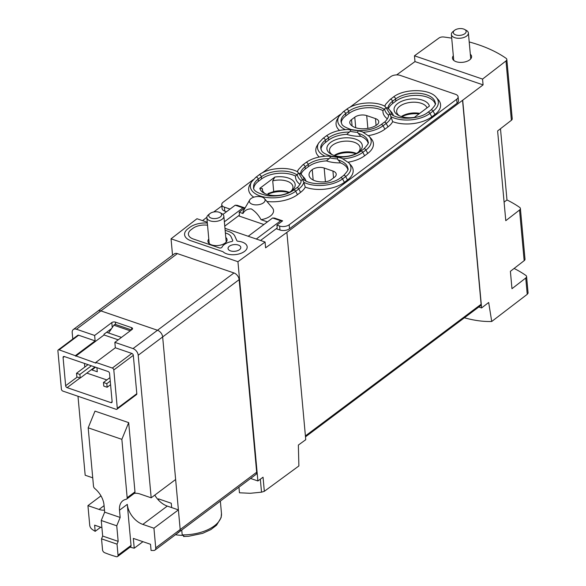 <?xml version="1.0" encoding="UTF-8"?>
<svg xmlns="http://www.w3.org/2000/svg" width="586" height="586" viewBox="0 0 586 586"><rect width="100%" height="100%" fill="white"/><g stroke="black" fill="none" stroke-linecap="round" stroke-linejoin="round"><path stroke-width="0.88" d="M464.412 317.78C474.015 320.491 483.113 321.721 491.72 321.487L527.232 294.319L528.074 293.125M224.958 228.306L265.07 242.025L265.597 247.812L286.884 232.386L305.753 439.705L298.355 445.067L298.889 465.951L264.33 491.317L261.517 492.174L260.338 479.187M238.941 487.178L239.454 492.789L250.273 493.287L261.517 492.174M181.492 530.22A34.574 18.144 -5.2 0 0 181.77 530.22L182.195 534.901L184.268 536.337M175.492 534.718A29.058 15.251 -5.2 0 0 182.275 535.377M106.579 332.299L121.47 337.397M221.867 205.942L213.692 211.993M206.858 217.281L202.529 220.636M172.533 255.188L171.046 238.817L196.977 218.732L207.268 222.255M286.884 232.386L483.084 84.882L482.556 79.088L414.463 55.802L414.983 61.589L396.627 74.905M265.07 242.025L237.938 261.7L171.046 238.817M264.33 491.317L263.048 477.216L257.891 480.96L237.938 261.7M491.72 321.487L488.673 302.479L481.604 307.95L462.742 100.631M514.112 268.454A129.323 67.866 174.8 0 1 525.84 275.413A4.27 2.241 174.8 0 1 526.587 276.526A4.27 2.241 174.8 0 1 525.745 278.035L511.974 288.7L510.391 271.333L524.162 260.667L519.555 210.008L505.784 220.68L497.617 130.949L511.388 120.276L505.989 60.944L482.556 79.088M414.463 55.802L438.98 38.024A4.27 2.241 174.8 0 1 443.748 36.999A129.323 67.866 174.8 0 1 451.718 38.163M481.604 307.95L478.806 306.998M462.574 100.572L481.106 304.281A2.564 1.663 53.2 0 1 480.623 305.636L305.489 436.841M453.322 55.787A9.603 5.04 -5.2 0 0 452.465 58.161A9.603 5.04 -5.2 0 0 459.138 62.321A9.603 5.04 -5.2 0 0 469.613 59.904A9.603 5.04 -5.2 0 0 471.598 56.424A9.603 5.04 -5.2 0 0 470.324 54.242M469.21 41.943A129.323 67.866 174.8 0 1 506.084 58.322A4.27 2.241 174.8 0 1 506.824 59.435A4.27 2.241 174.8 0 1 505.989 60.944M208.792 238.985A9.603 5.04 -5.2 0 0 207.935 241.366A9.603 5.04 -5.2 0 0 214.608 245.519A9.603 5.04 -5.2 0 0 225.075 243.102A9.603 5.04 -5.2 0 0 227.06 239.623A9.603 5.04 -5.2 0 0 225.793 237.44M59.12 349.849A1.707 1.106 -126.8 0 0 58.226 349.93A1.707 1.106 -126.8 0 0 57.904 350.838L61.398 389.185A1.707 1.106 -126.8 0 0 62.878 391.096L116.079 409.292A1.707 1.106 -126.8 0 0 116.973 409.211A1.707 1.106 -126.8 0 0 117.295 408.31L113.809 369.956A1.707 1.106 -126.8 0 0 112.329 368.045L95.826 362.404L95.892 363.13L59.12 349.849L78.634 335.229L95.13 340.876L94.639 335.448L76.451 329.229A5.977 3.875 -126.8 0 0 73.331 329.515L97.789 311.188A5.977 3.875 53.2 0 1 100.909 310.91A5.977 3.875 -126.8 0 0 97.789 311.188L174.269 253.892A5.977 3.875 53.2 0 1 177.39 253.606L233.968 272.959A5.977 3.875 53.2 0 1 239.139 279.639L256.668 472.243A4.27 2.769 53.2 0 1 255.862 474.506L179.375 531.802A4.27 2.769 53.2 0 1 178.151 532.183M257.891 480.96L250.581 478.462M504.092 202.119L506.978 199.965L500.488 128.722M506.978 199.965A129.323 67.866 174.8 0 1 519.65 207.385A4.27 2.241 174.8 0 1 520.397 208.506A4.27 2.241 174.8 0 1 519.555 210.008M520.397 208.506L525.005 259.159A4.27 2.241 174.8 0 1 524.162 260.667M506.824 59.435L512.23 118.775A4.27 2.241 174.8 0 1 511.388 120.276M414.983 61.589L483.084 84.882M134.275 493.383A17.924 11.617 -126.8 0 1 140.061 494.013L151.181 497.814L175.632 479.495L162.659 336.935A5.977 3.875 -126.8 0 0 157.48 330.255L100.909 310.91L157.48 330.255A5.977 3.875 53.2 0 1 162.659 336.935L180.188 529.539A4.27 2.769 53.2 0 1 179.375 531.802A4.27 2.769 -126.8 0 0 180.188 529.539L178.4 509.886L167.281 506.084A17.924 11.617 -126.8 0 1 154.792 495.104M158.594 500.217L158.469 498.862L171.266 503.242L171.661 507.579M129.645 331.273L131.22 330.086M108.6 332.995L113.852 325.193L130.011 330.724M113.852 325.193L115.032 324.307L131.198 329.837M80.209 378.043L76.847 376.893L76.517 373.275L79.879 374.425L80.209 378.043L94.939 367.012M76.517 373.275L88.032 364.646M79.879 374.425L91.401 365.796M107.15 387.258L103.781 386.108L103.451 382.49L106.82 383.64L107.15 387.258L110.578 384.687M103.451 382.49L109.941 377.633M106.82 383.64L110.249 381.068M454.487 30.369L452.949 31.622A8.534 4.483 -5.2 0 0 451.388 34.537A8.534 4.483 -5.2 0 0 454.685 37.658A8.534 4.483 -5.2 0 0 463.826 37.489A8.534 4.483 -5.2 0 0 468.39 32.984A8.534 4.483 -5.2 0 0 466.331 30.399L464.588 29.447A6.439 3.377 -5.2 0 0 454.487 30.369A6.439 3.377 -5.2 0 0 455.805 34.926A6.439 3.377 -5.2 0 0 464.39 34.01A6.439 3.377 -5.2 0 0 464.588 29.447M209.956 213.568L208.411 214.82A8.534 4.483 -5.2 0 0 206.858 217.736A8.534 4.483 -5.2 0 0 210.154 220.863A8.534 4.483 -5.2 0 0 219.289 220.688A8.534 4.483 -5.2 0 0 223.859 216.19A8.534 4.483 -5.2 0 0 221.801 213.604L220.058 212.652A6.439 3.377 -5.2 0 0 209.956 213.568A6.439 3.377 -5.2 0 0 211.268 218.131A6.439 3.377 -5.2 0 0 219.853 217.208A6.439 3.377 -5.2 0 0 220.058 212.652M419.693 113.384A15.368 8.065 -5.2 0 0 401.344 116.555M418.983 113.911A17.778 9.332 -5.2 0 0 401.776 116.687M427.018 107.89A15.368 8.065 -5.2 0 0 410.2 102.425A15.368 8.065 -5.2 0 0 396.649 111.736A15.368 8.065 -5.2 0 0 399.44 115.838M429.384 106.117A17.778 9.332 -5.2 0 0 404.692 100.184A17.778 9.332 -5.2 0 0 398.348 115.296A17.778 9.332 -5.2 0 0 414.346 117.383L429.384 106.117M289.198 192.369A15.368 8.065 -5.2 0 0 273.699 191.585L272.724 180.847A15.368 8.065 -5.2 0 1 292.949 186.788A15.368 8.065 -5.2 0 1 290.949 191.322M268.007 193.541L273.699 191.585M288.803 192.574A17.778 9.332 -5.2 0 0 273.113 192.479A17.778 9.332 -5.2 0 0 267.472 194.515M262.543 190.516L262.367 188.597A15.368 8.065 -5.2 0 0 262.345 189.571A15.368 8.065 -5.2 0 0 265.136 193.666M262.367 188.597L259.84 188.311A17.778 9.332 -5.2 0 0 264.044 193.131A17.778 9.332 -5.2 0 0 291.923 190.589A17.778 9.332 -5.2 0 0 292.575 180.246A17.778 9.332 -5.2 0 0 274.878 177.045L272.724 180.847M349.732 107.37L390.694 76.678A6.827 3.582 174.8 0 1 400.245 75.404L455.476 94.295A6.827 3.582 174.8 0 1 458.113 96.793L458.472 100.77A6.827 3.582 174.8 0 1 457.058 103.231L289.528 228.745A6.827 3.582 174.8 0 1 279.976 230.02L276.218 228.738M263.89 224.519L238.502 215.838M226.511 211.736L224.753 211.128A6.827 3.582 174.8 0 1 222.116 208.631L221.75 204.653A6.827 3.582 174.8 0 1 223.163 202.192L253.167 179.712M230.042 209.085L224.387 207.151A6.827 3.582 174.8 0 1 221.75 204.653M222.929 214.417L235.228 205.203L237.162 205.298L244.911 207.949L242.978 207.847L224.365 221.794M249.724 199.936A7.896 4.146 -5.2 0 0 258.66 204.697A7.896 4.146 -5.2 0 0 264.469 198.595A7.896 4.146 -5.2 0 0 250.998 198.573A7.896 4.146 -5.2 0 0 249.724 199.936L243.644 210.433A15.368 8.065 174.8 0 0 242.963 213.509L239.205 212.22L244.911 207.949M264.469 198.595L272.336 207.818A15.368 8.065 174.8 0 1 261.041 219.684L267.421 221.874M248.215 236.261L272.607 217.985L274.541 218.08L282.628 220.849L280.694 220.746L256.302 239.022M458.113 96.793A6.827 3.582 174.8 0 1 456.699 99.254L289.169 224.768A6.827 3.582 174.8 0 1 279.617 226.042L276.922 225.119L282.628 220.849M262.323 172.855L340.576 114.226M438.313 99.723A27.352 14.35 174.8 0 1 434.907 114.512L433.083 111.084A1.707 1.106 -126.8 0 0 430.959 110.043L427.839 112.38A1.707 1.106 -126.8 0 1 429.963 113.42L433.083 111.084A25.381 13.317 174.8 0 0 436.255 97.364L438.313 99.723M391.265 114.255L389.932 114.043L392.679 121.654A27.352 14.35 174.8 0 0 431.787 116.848L434.907 114.512M392.679 121.654A27.352 14.35 174.8 0 1 388.013 126.854L386.196 123.434A25.381 13.317 -5.2 0 0 391.228 116.797A25.381 13.317 174.8 0 0 429.963 113.42L431.787 116.848M368.469 135.608A27.352 14.35 174.8 0 0 384.892 129.198L388.013 126.854M371.165 138.64A27.352 14.35 174.8 0 1 367.752 153.422L365.935 150.001A1.707 1.106 -126.8 0 0 363.811 148.954L360.69 151.298A1.707 1.106 -126.8 0 1 362.815 152.338L365.935 150.001A25.381 13.317 -5.2 0 0 369.099 136.282L371.165 138.64M348.216 162.183A27.352 14.35 174.8 0 0 364.631 155.766L367.752 153.422M347.498 179.997L344.378 182.334L342.554 178.906L345.681 176.569A25.381 13.317 174.8 0 0 348.846 162.849L350.911 165.208A27.352 14.35 174.8 0 1 347.498 179.997L345.681 176.569A1.707 1.106 -126.8 0 0 343.557 175.529L340.429 177.866C332.203 184.78 310.968 185.674 303.848 179.734M344.378 182.334A27.352 14.35 174.8 0 1 305.269 187.132A27.352 14.35 174.8 0 1 300.603 192.34L298.787 188.919A1.707 1.106 -126.8 0 0 296.663 187.872L293.542 190.216C286.92 194.75 278.518 196.632 268.337 195.863C257.715 193.512 252.808 190.604 253.599 187.139A22.195 11.647 -5.2 0 1 258.192 179.14A1.707 1.106 -126.8 0 0 257.254 177.529A1.707 1.106 -126.8 0 0 255.826 177.309L258.946 174.972A1.707 1.106 -126.8 0 1 260.382 175.192A1.707 1.106 -126.8 0 1 261.312 176.804L258.192 179.14L258.389 181.308L261.51 178.972A22.195 11.647 174.8 0 1 295.549 176.108L298.64 173.148L297.476 171.845M266.93 201.481A27.352 14.35 174.8 0 0 297.483 194.684L300.603 192.34M253.797 197.189A27.352 14.35 174.8 0 1 249.988 184.531L251.592 181.836A25.381 13.317 -5.2 0 0 263.795 196.991A25.381 13.317 -5.2 0 0 295.666 191.256L298.787 188.919A25.381 13.317 -5.2 0 0 303.819 182.283L302.523 179.528L303.856 179.741M319.289 157.004A27.352 14.35 174.8 0 1 317.136 145.614L318.74 142.918A25.381 13.317 -5.2 0 0 325.084 156.198M339.543 130.436A27.352 14.35 174.8 0 1 337.39 119.046L339.001 116.35A25.381 13.317 -5.2 0 0 345.337 129.631M384.892 129.198L383.068 125.77L386.196 123.434A1.707 1.106 -126.8 0 0 384.072 122.386C385.749 121.829 389.199 116.24 388.357 115.889L388.525 115.098L389.932 114.043L386.049 107.663L387.419 107.905L389.36 109.714A25.381 13.317 -5.2 0 0 387.588 108.058M274.878 177.045L259.84 188.311M300.003 184.356A27.352 14.35 174.8 0 1 295.549 176.108M253.804 188.157A22.195 11.647 174.8 0 1 258.389 181.308M304.046 179.873A25.381 13.317 -5.2 0 0 301.951 175.199A25.381 13.317 -5.2 0 0 300.179 173.544L298.64 173.148L302.523 179.528L301.116 180.583L300.948 181.374C301.797 181.726 298.34 187.315 296.663 187.872M305.269 187.132L303.819 182.283A25.381 13.317 174.8 0 0 342.554 178.906A1.707 1.106 -126.8 0 0 340.429 177.866M301.036 174.254A22.195 11.647 174.8 0 1 305.284 168.958L308.404 166.622A22.195 11.647 174.8 0 1 326.461 160.901L329.991 157.854L330.467 156.359L326.915 156.03M300.179 173.544L304.017 177.558A27.352 14.35 174.8 0 1 305.98 181.001M375.465 118.592L366.704 115.596A8.534 4.483 174.8 0 0 354.772 117.193L351.519 119.625A8.534 4.483 174.8 0 0 349.754 122.701A8.534 4.483 174.8 0 0 349.981 123.529A15.368 8.065 174.8 0 0 361.679 128.766A15.368 8.065 174.8 0 0 376.996 124.789A8.534 4.483 174.8 0 0 378.761 121.712A8.534 4.483 174.8 0 0 375.465 118.592L376.08 125.419M387.405 118.87A27.352 14.35 174.8 0 1 382.958 110.622A22.195 11.647 174.8 0 0 348.919 113.486L348.721 111.318A1.707 1.106 -126.8 0 0 347.784 109.707A1.707 1.106 -126.8 0 0 346.355 109.487L343.228 111.831L339.001 116.35M341.213 122.672A22.195 11.647 174.8 0 1 345.799 115.823L348.919 113.486M363.811 148.954C367.7 144.903 369.121 142.537 368.081 141.863A22.195 11.647 -5.2 0 0 358.214 133.337L360.8 136.318A22.195 11.647 174.8 0 1 368.067 142.896M358.214 133.337L357.614 132.326L358.105 130.832L358.705 130.781L350.721 129.792L351.344 129.748L350.721 129.792L350.252 131.286L346.714 134.333A27.352 14.35 174.8 0 0 360.8 136.318M349.512 132.106A22.195 11.647 -5.2 0 0 328.468 137.886A1.707 1.106 -126.8 0 0 327.53 136.274A1.707 1.106 -126.8 0 0 326.094 136.055C331.595 132.128 338.649 129.946 347.242 129.521L350.721 129.792M388.445 108.769A22.195 11.647 174.8 0 1 392.693 103.48L395.814 101.136A22.195 11.647 174.8 0 1 418.917 95.459A22.195 11.647 174.8 0 1 435.215 103.978M391.455 114.387A25.381 13.317 -5.2 0 0 389.36 109.714L391.426 112.073A27.352 14.35 174.8 0 1 393.382 115.515M320.952 149.24A22.195 11.647 174.8 0 1 325.545 142.391L328.665 140.054A22.195 11.647 174.8 0 1 346.714 134.333M348.846 162.849L341.975 158.33L338.452 157.348L337.844 157.4L337.36 158.894L340.539 162.886A22.195 11.647 174.8 0 1 347.806 169.464M330.467 156.359L337.844 157.4M330.585 142.413A17.778 9.332 -5.2 0 0 331.193 154.213A17.778 9.332 -5.2 0 0 359.079 151.671A17.778 9.332 -5.2 0 0 355.16 138.999A17.778 9.332 -5.2 0 0 330.585 142.413M260.55 240.48L277.185 228.013L276.922 225.119M224.76 226.13L239.469 215.113L239.205 212.22M242.963 213.509C244.743 210.33 247.519 208.799 251.299 208.902C255.291 211.436 258.536 215.033 261.041 219.684M312.235 169.632A8.534 4.483 174.8 0 1 324.168 168.043L332.929 171.039A8.534 4.483 174.8 0 1 336.225 174.159A8.534 4.483 174.8 0 1 334.46 177.236L331.207 179.675A8.534 4.483 174.8 0 1 324.622 181.85A15.368 8.065 174.8 0 1 309.056 175.177A15.368 8.065 174.8 0 1 312.235 169.632L313.18 180.049M340.539 162.886A27.352 14.35 174.8 0 1 326.461 160.901M272.607 217.985L280.694 220.746M235.228 205.203L242.978 207.847M225.141 230.305L228.826 231.565A16.642 8.739 174.8 0 1 234.861 236.158L236.861 240.67A1.707 0.894 174.8 0 0 238.041 241.256A12.804 6.717 174.8 0 1 247.167 246.794A12.804 6.717 174.8 0 1 237.638 254.265A12.804 6.717 174.8 0 1 222.988 251.709L191.021 240.78A16.642 8.739 174.8 0 1 184.59 234.686A16.642 8.739 174.8 0 1 188.04 228.686L189.857 227.317A16.642 8.739 174.8 0 1 207.341 223.068M230.518 250.881A6.402 3.362 174.8 0 1 228.042 248.537A6.402 3.362 174.8 0 1 234.114 244.611A6.402 3.362 174.8 0 1 240.795 247.373A6.402 3.362 174.8 0 1 237.367 250.749A6.402 3.362 174.8 0 1 230.518 250.881M225.383 232.942L226.489 233.316A12.804 6.717 174.8 0 1 231.126 236.854L232.723 240.436A1.707 0.894 174.8 0 1 232.759 240.59A1.707 0.894 174.8 0 1 231.455 241.593A12.804 6.717 174.8 0 0 221.999 247.211A1.707 0.894 174.8 0 1 219.303 247.893L193.365 239.022A12.804 6.717 174.8 0 1 188.421 234.334A12.804 6.717 174.8 0 1 191.065 229.719L192.889 228.357A12.804 6.717 174.8 0 1 207.532 225.214M355.951 153.664A17.778 9.332 -5.2 0 0 334.621 155.605M358.105 130.832L362.28 131.74M384.885 106.359L386.049 107.663L382.958 110.622M356.354 153.451A15.368 8.065 -5.2 0 0 334.196 155.473M358.097 152.404A15.368 8.065 -5.2 0 0 360.104 147.87A15.368 8.065 -5.2 0 0 349.403 141.241A15.368 8.065 -5.2 0 0 332.68 145.116A15.368 8.065 -5.2 0 0 329.5 150.653A15.368 8.065 -5.2 0 0 332.291 154.748M78.634 335.229A1.707 1.106 -126.8 0 0 77.74 335.309L58.226 349.93M73.331 329.515A5.977 3.875 -126.8 0 0 72.203 332.68L72.781 339.03M77.989 396.268L85.175 475.239L92.734 477.824M119.5 510.216A17.924 11.617 -126.8 0 1 122.899 500.708A17.924 11.617 -126.8 0 1 126.21 499.272A2.564 1.663 -126.8 0 0 126.686 499.067L134.487 493.222A2.564 1.663 -126.8 0 0 134.978 491.866L128.678 422.631L94.998 411.116L88.186 427.817L93.496 486.19A2.564 1.663 -126.8 0 0 94.807 488.534A17.924 11.617 -126.8 0 1 104.008 504.92L104.667 512.157L101.261 520.507L102.675 536.065L101.539 538.849L102.543 549.888A2.564 1.663 -126.8 0 0 104.645 552.701A128.041 82.978 -126.8 0 0 116.328 556.7A2.564 1.663 -126.8 0 0 117.552 556.539A2.564 1.663 -126.8 0 0 118.035 555.184L117.032 544.145L118.167 541.361L116.753 525.803L120.159 517.453L119.5 510.216L127.301 504.37A17.924 11.617 -126.8 0 0 142.83 524.404L167.281 506.084M151.181 497.814L138.201 355.255A5.977 3.875 -126.8 0 0 133.029 348.582L114.841 342.356L115.339 347.784L131.835 353.431A1.707 1.106 -126.8 0 1 133.315 355.336L136.809 393.689A1.707 1.106 -126.8 0 1 136.487 394.598L116.973 409.211M67.126 387.646A1.707 1.106 -126.8 0 1 65.647 385.735L63.083 357.511A1.707 1.106 -126.8 0 1 63.405 356.61A1.707 1.106 -126.8 0 1 64.299 356.53L108.073 371.502A1.707 1.106 -126.8 0 1 109.553 373.407L112.124 401.63A1.707 1.106 -126.8 0 1 111.801 402.538A1.707 1.106 -126.8 0 1 110.908 402.619L67.126 387.646L80.026 377.977M94.639 335.448L111.809 322.586A2.564 1.34 174.8 0 1 115.391 322.11L131.557 327.633A2.564 1.34 174.8 0 1 132.546 328.57A2.564 1.34 174.8 0 1 132.011 329.493L114.841 342.356M95.826 362.404L115.339 347.784M95.13 340.876L75.623 355.49M75.689 356.215L104.044 334.972L103.978 334.247L111.596 328.541M104.044 334.972L118.226 339.821M130.07 547.163A128.041 82.978 -126.8 0 0 134.231 548.203L142.933 541.684M134.231 548.203L133.337 538.402L150.514 544.277L151.078 550.459A128.041 82.978 -126.8 0 0 153.7 550.503A4.27 2.769 -126.8 0 0 154.924 550.122A4.27 2.769 -126.8 0 0 155.73 547.859L153.942 528.206L178.4 509.886M100.975 495.866L87.937 505.63L89.731 525.283A4.27 2.769 -126.8 0 0 92.39 529.539A128.041 82.978 -126.8 0 0 95.174 531.341L94.61 525.159L101.913 527.656M95.174 531.341L100.667 527.232M153.942 528.206L142.83 524.404M117.552 556.539L130.553 546.797A2.564 1.663 -126.8 0 0 131.044 545.441L127.301 504.37M87.937 505.63L99.056 509.432A17.924 11.617 -126.8 0 0 104.484 510.113M126.686 499.067A2.564 1.663 -126.8 0 0 127.169 497.712L121.859 439.339L128.678 422.631M117.032 544.145L101.539 538.849M84.457 363.423L84.794 367.07M86.823 373.092L106.857 379.94M91.848 369.327L91.899 369.92L97.291 371.758L96.917 367.686M95.525 367.21L91.899 369.92M121.859 439.339L88.186 427.817M118.167 541.361L102.675 536.065M116.753 525.803L101.261 520.507M120.159 517.453L104.667 512.157M182.195 534.901A34.574 18.144 -5.2 0 0 214.322 525.891A34.574 18.144 -5.2 0 0 221.471 513.431L220.351 501.103M527.232 294.319L525.745 278.035M481.106 304.281L305.401 435.911M76.451 329.229L177.39 253.606M133.029 348.582L233.968 272.959M138.201 355.255L239.139 279.639M155.73 547.859L256.668 472.243M301.116 180.583A25.381 13.317 174.8 0 1 297.249 174.21M300.486 173.771A22.195 11.647 174.8 0 1 305.086 166.79A1.707 1.106 -126.8 0 0 304.149 165.179A1.707 1.106 -126.8 0 0 302.713 164.966L298.479 169.486L297.205 171.632M305.284 168.958L305.086 166.79L308.207 164.454A1.707 1.106 -126.8 0 0 307.269 162.842A1.707 1.106 -126.8 0 0 305.841 162.622L302.713 164.966M297.49 171.779A25.381 13.317 174.8 0 1 298.479 169.486M325.545 142.391L325.347 140.222A22.195 11.647 -5.2 0 0 320.754 148.221C321.824 150.514 320.271 152.492 330.885 156.118M364.631 155.766L362.815 152.338A25.381 13.317 -5.2 0 1 343.14 158.821M328.665 140.054L328.468 137.886L325.347 140.222A1.707 1.106 -126.8 0 0 324.41 138.611A1.707 1.106 -126.8 0 0 322.974 138.399L318.74 142.918M457.058 103.231L456.699 99.254M289.528 228.745L289.169 224.768M279.976 230.02L279.617 226.042M224.753 211.128L224.387 207.151M329.991 157.854A25.381 13.317 -5.2 0 0 337.36 158.894M308.404 166.622L308.207 164.454A22.195 11.647 174.8 0 1 329.251 158.674M337.961 159.905A22.195 11.647 174.8 0 1 347.82 168.431C348.86 169.105 347.439 171.471 343.557 175.529M363.401 132.253A25.381 13.317 -5.2 0 0 383.068 125.77A1.707 1.106 -126.8 0 0 380.944 124.73L384.072 122.386M345.799 115.823L345.601 113.655A1.707 1.106 -126.8 0 0 344.663 112.043A1.707 1.106 -126.8 0 0 343.228 111.831M351.146 129.55C339.675 125.441 342.429 124.005 341.008 121.654A22.195 11.647 -5.2 0 1 345.601 113.655L348.721 111.318A22.195 11.647 -5.2 0 1 384.218 109.318M350.252 131.286A25.381 13.317 -5.2 0 0 357.614 132.326M297.483 194.684L295.666 191.256A1.707 1.106 -126.8 0 0 293.542 190.216M261.51 178.972L261.312 176.804A22.195 11.647 -5.2 0 1 296.809 174.804M392.693 103.48L392.495 101.305L395.616 98.968A1.707 1.106 -126.8 0 0 394.678 97.357A1.707 1.106 -126.8 0 0 393.243 97.137L390.122 99.481L385.888 104L384.614 106.147M387.895 108.285A22.195 11.647 174.8 0 1 392.495 101.305A1.707 1.106 -126.8 0 0 391.558 99.701A1.707 1.106 -126.8 0 0 390.122 99.481M395.814 101.136L395.616 98.968A22.195 11.647 174.8 0 1 419.774 93.379A22.195 11.647 174.8 0 1 435.23 102.946C436.299 103.554 434.871 105.919 430.959 110.043M384.899 106.293A25.381 13.317 174.8 0 1 385.888 104M388.525 115.098A25.381 13.317 174.8 0 1 384.65 108.725M325.42 181.77L324.168 168.043M333.551 177.917L332.929 171.039M367.869 128.378L366.704 115.596M352.098 125.946L351.519 119.625M355.731 127.733L354.772 117.193M112.329 368.045L131.835 353.431M127.169 497.712L134.978 491.866M99.056 509.432L104.074 505.667M118.035 555.184L131.044 545.441M117.295 408.31L136.809 393.689M113.809 369.956L133.315 355.336M110.908 402.619L112.124 401.703M63.083 357.511L64.365 356.552M65.647 385.735L77.264 377.032M112.263 327.552L111.809 322.586M115.61 324.505L115.391 322.11M131.74 329.698L131.557 327.633M528.096 293.117L526.587 276.526M183.557 536.505L188.743 536.256L202.631 533.348L210.872 529.583L216.571 525.195L221.134 517.592L221.471 513.431M470.741 58.834L468.39 32.984M453.74 60.387L451.388 34.537M226.211 242.04L223.859 216.19M209.209 243.586L206.858 217.736M351.065 129.543L358.515 130.59M338.188 157.151C347.432 157.29 354.94 155.334 360.69 151.298M322.974 138.399L326.094 136.055M369.099 136.282L362.265 131.769M326.915 156.088C318.345 156.528 311.32 158.703 305.841 162.622M338.261 157.158L330.804 156.11M358.442 130.575C367.693 130.722 375.194 128.766 380.944 124.73M385.031 106.366C375.311 100.704 355.358 102.323 346.355 109.487M251.592 181.836L255.826 177.309M297.622 171.852C287.902 166.19 267.949 167.801 258.946 174.972M391.258 114.248C398.377 120.189 419.613 119.295 427.839 112.38M436.255 97.364C429.516 88.501 403.981 88.42 393.243 97.137M154.924 550.122L179.375 531.802"/></g></svg>
